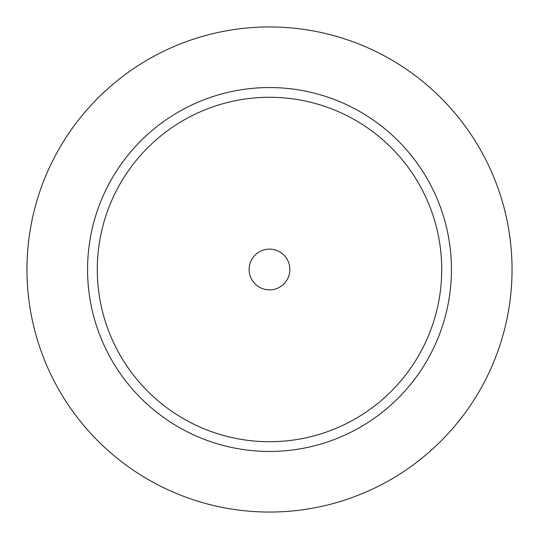 <?xml version="1.0" encoding="UTF-8"?>
<svg xmlns="http://www.w3.org/2000/svg" width="539" height="539" viewBox="0 0 539 539"><rect width="100%" height="100%" fill="white"/><g stroke="black" fill="none" stroke-linecap="round" stroke-linejoin="round"><path stroke-width="0.81" d="M269.5 249.126A20.374 20.374 0 0 1 289.874 269.5A20.374 20.374 0 0 1 269.5 289.874A20.374 20.374 0 0 1 249.126 269.5A20.374 20.374 0 0 1 269.5 249.126M269.5 97.283A172.217 172.217 0 0 0 97.29 269.5A172.217 172.217 0 0 0 269.5 441.717A172.217 172.217 0 0 0 441.717 269.5A172.217 172.217 0 0 0 269.5 97.283M269.5 87.554A181.946 181.946 0 0 0 87.561 269.5A181.946 181.946 0 0 0 269.5 451.446A181.946 181.946 0 0 0 451.446 269.5A181.946 181.946 0 0 0 269.5 87.554M269.5 26.95A242.55 242.55 0 0 1 512.05 269.5A242.55 242.55 0 0 1 269.5 512.05A242.55 242.55 0 0 1 26.95 269.5A242.55 242.55 0 0 1 269.5 26.95M506.108 322.861L507.233 317.626M508.001 313.637L508.877 308.638M509.766 302.729L510.588 296.106M511.275 288.891L511.767 281.297M512.023 273.448L512.023 265.552M511.767 257.703L511.275 250.116M510.588 242.894L509.766 236.271M508.877 230.362L508.001 225.369M507.233 221.374L506.108 216.139M116.693 81.14L111.479 85.492M108.642 87.965L102.026 94.055M101.831 94.237L96.596 99.398M92.156 104.04L88.605 107.921M85.822 111.095L82.285 115.292M82.144 115.467L81.14 116.693M31.855 220.99L31.74 221.536M31.727 221.603L30.925 225.787M30.292 229.405L29.578 233.919M28.843 239.255L28.169 245.265M27.597 251.834L27.193 258.754M26.977 265.902L26.977 273.105M27.193 280.253L27.597 287.172M28.169 293.735L28.843 299.745M29.578 305.087L30.292 309.602M30.925 313.22L31.855 318.01"/></g></svg>
